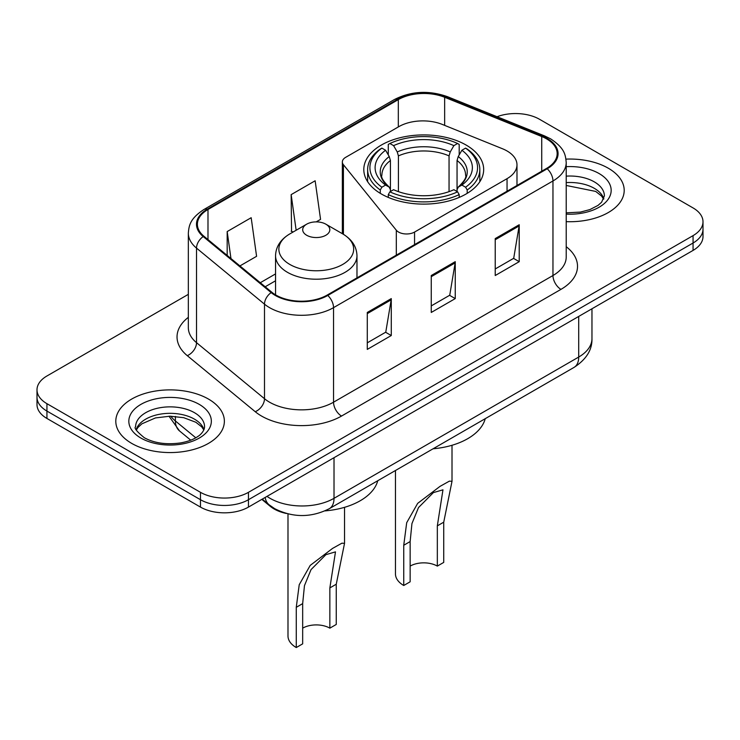 <?xml version="1.0" encoding="UTF-8"?>
<svg xmlns="http://www.w3.org/2000/svg" width="740" height="740" viewBox="0 0 740 740"><rect width="100%" height="100%" fill="white"/><g stroke="black" fill="none" stroke-linecap="round" stroke-linejoin="round"><path stroke-width="1.11" d="M507.048 150.969A33.929 19.591 0 0 0 502.516 148.768L442.317 124.431A33.929 19.591 0 0 0 398.86 126.633L345.663 157.343A11.313 6.53 0 0 0 342.352 161.958A11.313 6.53 0 0 0 343.416 164.715L396.307 230.205A11.313 6.53 0 0 0 414.557 232.064L507.048 178.664A33.929 19.591 0 0 0 516.982 164.817A33.929 19.591 0 0 0 507.048 150.969M466.117 145.049A59.94 34.604 0 0 0 400.803 137.547A59.94 34.604 0 0 0 363.803 169.516A59.94 34.604 0 0 0 381.359 193.982A59.94 34.604 0 0 0 446.673 201.483A59.94 34.604 0 0 0 483.673 169.516A59.94 34.604 0 0 0 466.117 145.049M286.445 513.495A33.929 19.591 180 0 1 270.257 506.327L261.831 499.38M188.339 294.344L46.935 375.985A33.929 19.591 0 0 0 37 389.832L37 404.604A33.929 19.591 0 0 0 46.935 418.452L200.475 507.094A33.929 19.591 0 0 0 248.455 507.094L693.066 250.407A33.929 19.591 0 0 0 703 236.55L703 229.169A33.929 19.591 0 0 1 693.066 243.016A33.929 19.591 0 0 0 703 229.169L703 221.778A33.929 19.591 0 0 0 693.066 207.931L539.525 119.288A33.929 19.591 0 0 0 497.049 116.717M37 389.832A33.929 19.591 0 0 0 46.935 403.679L200.475 492.322A33.929 19.591 0 0 0 248.455 492.322L248.455 499.713L693.066 243.016L248.455 499.713A33.929 19.591 0 0 1 200.475 499.713A33.929 19.591 0 0 0 248.455 499.713L248.455 507.094M46.935 403.679L46.935 411.07L200.475 499.713L46.935 411.07A33.929 19.591 0 0 1 37 397.214A33.929 19.591 0 0 0 46.935 411.07L46.935 418.452M608.298 168.221A54.279 31.339 0 0 0 565.961 159.128A54.279 31.339 0 0 1 608.298 168.221A54.279 31.339 0 0 1 624.199 190.383A54.279 31.339 0 0 0 608.298 168.221M208.467 399.064A54.279 31.339 0 0 0 149.314 392.274A54.279 31.339 0 0 0 115.801 421.227A54.279 31.339 0 0 0 131.702 443.389A54.279 31.339 0 0 0 190.855 450.179A54.279 31.339 0 0 0 224.368 421.227A54.279 31.339 0 0 0 208.467 399.064A54.279 31.339 0 0 0 149.314 392.274A54.279 31.339 0 0 0 115.801 421.227A54.279 31.339 0 0 0 131.702 443.389A54.279 31.339 0 0 0 190.855 450.179A54.279 31.339 0 0 0 224.368 421.227A54.279 31.339 0 0 0 208.467 399.064M546.564 138.861A36.186 20.896 180 0 1 557.165 153.633A36.186 20.896 180 0 1 546.564 168.406L327.136 295.094A36.186 20.896 180 0 1 271.904 292.3L203.935 236.254A36.186 20.896 180 0 1 197.386 224.276A36.186 20.896 180 0 1 207.986 209.494L398.314 99.613A36.186 20.896 180 0 1 444.657 97.273L541.736 136.521A36.186 20.896 180 0 1 546.564 138.861M547.202 138.491A37.093 21.414 0 0 0 542.254 136.095L445.175 96.848A37.093 21.414 0 0 0 397.667 99.243L207.348 209.133A37.093 21.414 0 0 0 203.195 236.56L271.164 292.605A37.093 21.414 0 0 0 327.774 295.464L547.202 168.776A37.093 21.414 0 0 0 547.202 138.491M367.281 312.456L367.281 349.391L391.275 335.535L391.275 298.599L367.281 312.456M367.281 342.833L385.762 332.168L391.173 299.829A9.046 5.226 -120 0 0 391.275 298.599M385.596 332.26L391.275 335.535M495.227 238.585L495.227 275.521L519.221 261.673L519.221 224.738L495.227 238.585M495.227 268.962L513.708 258.297L519.119 225.959A9.046 5.226 -120 0 0 519.221 224.738M513.541 258.389L519.221 261.673M431.254 275.521L431.254 312.456L455.248 298.599L455.248 261.664L431.254 275.521M431.254 305.897L449.735 295.232L455.146 262.894A9.046 5.226 -120 0 0 455.248 261.664M449.569 295.325L455.248 298.599M566.211 221.649A54.279 31.339 0 0 0 624.199 190.383A54.279 31.339 0 0 1 566.211 221.649M248.455 492.322L693.066 235.625A33.929 19.591 0 0 0 703 221.778M239.917 265.928L256.586 256.308L251.175 217.717L227.18 231.565L227.18 255.429M316.211 221.88L320.559 219.373L315.147 180.782L291.153 194.629L291.542 231.343M293.188 231.962L291.153 231.204M291.153 194.629L296.148 230.251M227.18 231.565L230.963 258.547M395.465 470.501L395.465 573.953A28.268 16.326 0 0 0 403.744 585.497L403.744 545.26L406.695 522.699L417.675 503.357L440.032 486.365L449.384 481.139L452.011 481.296L443.732 522.172L443.732 562.409L437.331 566.1A19.222 11.1 0 0 0 410.145 566.1M437.331 566.1L437.331 525.863L442.964 489.825L433.372 492.609L418.507 507.566L411.94 523.587L410.145 541.56L410.145 581.797L403.744 585.497M380.277 193.344L380.277 189.986L381.886 187.211A53.835 31.08 0 0 1 381.886 148.12L385.586 150.257A48.627 28.074 0 0 0 385.586 185.074L389.24 187.155L390.424 189.736L390.424 191.521M390.424 189.736L390.424 160.506L389.24 156.556L385.586 150.257M388.278 154.891L388.278 144.42L389.878 143.505A53.835 31.08 0 0 1 457.588 143.505L453.888 145.641A48.627 28.074 0 0 0 393.588 145.641L397.241 151.94L398.416 155.89L398.416 191.642M449.05 191.642L449.05 155.89L450.235 151.94L453.888 145.641M433.067 448.792A62.197 35.909 0 0 0 485.237 418.674M388.278 194.611A56.092 32.384 0 0 0 459.198 194.611L457.588 191.836A53.835 31.08 0 0 1 389.878 191.836L388.278 194.611L388.278 197.413M459.198 197.413L459.198 194.611M381.886 148.12L380.277 149.045A56.092 32.384 0 0 0 367.641 169.516A56.092 32.384 0 0 0 380.277 189.986M457.588 143.505L459.198 144.42L459.198 154.891M389.878 191.836L393.588 189.699A48.627 28.074 0 0 0 453.888 189.699L457.588 191.836M385.586 185.074L381.886 187.211M393.588 145.641L389.878 143.505M389.24 156.556A43.503 25.114 0 0 0 389.24 187.155L389.444 187.294C383.264 181.319 380.749 177.258 381.896 175.121A41.847 24.161 0 0 1 390.424 160.506M467.199 189.986A56.092 32.384 0 0 0 479.825 169.516A56.092 32.384 0 0 0 467.199 149.045L465.589 148.12A53.835 31.08 0 0 1 465.589 187.211L467.199 189.986L467.199 193.344M465.589 187.211L461.889 185.074A48.627 28.074 0 0 0 461.889 150.257L465.589 148.12M461.889 150.257L458.236 156.556L457.052 160.506L457.052 189.736L458.236 187.155L461.889 185.074M457.052 160.506A41.847 24.161 0 0 1 465.58 175.121C466.718 177.267 464.202 181.328 458.032 187.294L458.236 187.155A43.503 25.114 0 0 0 458.236 156.556M457.052 191.521L457.052 189.736M287.989 513.893L287.989 636.002A28.268 16.326 0 0 0 296.268 647.546L296.268 607.309L299.219 584.748L310.208 565.406L332.556 548.414L341.917 543.188L344.535 543.345L336.256 584.221L336.256 624.458L329.855 628.158A19.222 11.1 0 0 0 302.669 628.158M329.855 628.158L329.855 587.912L335.488 551.874L325.905 554.658L311.031 569.615L304.464 585.636L302.669 603.609L302.669 643.856L296.268 647.546M306.665 235.255A13.57 7.835 0 0 0 325.859 235.255A13.57 7.835 0 0 0 325.859 224.183L342.713 233.905A37.398 21.59 0 0 1 342.713 264.439A37.398 21.59 0 0 1 289.821 264.439A37.398 21.59 0 0 1 289.821 233.905C280.608 239.381 275.854 246.642 275.548 255.707A40.709 23.504 0 0 0 287.471 272.329A40.709 23.504 0 0 0 331.844 277.417A40.709 23.504 0 0 0 356.976 255.707C356.671 246.642 351.916 239.381 342.713 233.905L325.859 224.183A13.57 7.835 0 0 0 306.665 224.183A13.57 7.835 0 0 0 306.665 235.255M324.971 510.896A62.197 35.909 0 0 0 377.761 480.723M270.257 505.707L270.257 506.327M343.416 164.715L343.416 234.321M396.307 230.205L396.307 255.161M414.557 232.064L414.557 244.625M507.048 178.664L507.048 191.225M267.001 496.383A45.233 26.113 0 0 0 270.045 498.325A45.233 26.113 0 0 0 334.018 498.325L578.708 357.05A45.233 26.113 0 0 0 591.963 338.587C592.296 349.807 586.311 359.418 574.027 367.41L329.328 508.685A22.616 13.061 60 0 0 334.018 498.325L334.018 457.699M578.708 316.424L578.708 357.05A22.616 13.061 60 0 1 574.027 367.41M265.17 497.447A22.616 15.124 129.5 0 0 269.11 504.8L262.247 499.139M693.066 250.407L693.066 235.625M200.475 507.094L200.475 492.322M170.811 416.204A45.233 26.113 0 0 0 175.399 420.977L175.399 416.417M190.735 440.171L179.533 430.939A22.616 15.124 129.5 0 1 175.399 420.977L195.776 437.784M566.211 246.697A56.545 32.643 180 0 1 560.957 289.368L341.529 416.056A11.313 6.53 60 0 1 333.536 402.199L552.965 275.521A45.233 26.113 0 0 0 566.211 257.048L566.211 162.495A45.233 26.113 180 0 1 552.965 180.967A11.313 6.53 -120 0 0 547.202 168.776M341.529 416.056A56.545 32.643 180 0 1 261.562 416.056A56.545 32.643 180 0 1 255.226 411.699L187.257 355.644A56.545 32.643 180 0 1 188.339 317.34M269.564 402.199A45.233 26.113 0 0 0 333.536 402.199L333.536 307.646A45.233 26.113 180 0 1 264.495 304.159L196.516 248.113A45.233 26.113 180 0 1 188.339 233.137L188.339 327.69A45.233 26.113 0 0 0 196.516 342.666L264.495 398.712A45.233 26.113 0 0 0 269.564 402.199M566.211 162.495C565.48 154.725 564.759 148.259 550.625 138.852L544.677 135.966A11.313 5.3 112 0 0 542.254 136.095M544.677 135.966L447.598 96.727C428.867 90.095 411.079 91.057 394.254 99.613A11.313 6.53 60 0 1 397.667 99.243M207.348 209.133A11.313 6.53 -120 0 0 203.935 209.494C190.217 218.485 188.968 225.256 188.339 233.137M203.195 236.56A11.313 7.567 129.5 0 0 196.516 248.113L196.516 342.666A11.313 7.567 -50.5 0 1 187.257 355.644M447.598 96.727A11.313 5.3 112 0 0 445.175 96.848M271.164 292.605A11.313 7.567 129.5 0 0 264.495 304.159L264.495 398.712A11.313 7.567 -50.5 0 1 255.226 411.699M327.774 295.464A11.313 6.53 60 0 1 333.536 307.646L552.965 180.967L552.965 275.521A11.313 6.53 60 0 0 560.957 289.368M207.986 209.494L207.986 239.603M541.736 136.521L541.736 171.199M444.657 97.273L444.657 125.384M398.314 99.613L398.314 126.947M275.548 273.911L260.286 282.717M431.254 276.686L455.146 262.894M495.227 239.751L519.119 225.959M367.281 313.621L391.173 299.829M603.812 198.773A34.465 19.897 0 0 0 594.285 188.321A34.465 19.897 0 0 0 566.211 182.604M566.211 212.852L580.447 212.084L589.817 209.614L597.994 205.424L601.565 202.279L604.386 195.924A34.465 19.897 0 0 0 594.285 181.855A34.465 19.897 0 0 0 566.211 176.138M566.211 214.11A41.255 23.819 0 0 0 607.281 200.475A41.255 23.819 0 0 0 599.086 173.539A41.255 23.819 0 0 0 566.211 166.667M449.05 155.89A41.847 24.161 0 0 0 398.416 155.89M450.235 151.94A43.503 25.114 0 0 0 397.241 151.94M410.145 541.56L403.744 545.26M443.732 522.172L437.331 525.863M302.669 603.609L296.268 607.309M336.256 584.221L329.855 587.912M203.981 429.607A34.465 19.897 0 0 0 194.463 419.154A34.465 19.897 0 0 0 159.858 414.224A34.465 19.897 0 0 0 136.188 429.607M194.463 412.689A34.465 19.897 0 0 0 156.889 408.378A34.465 19.897 0 0 0 135.614 426.767C133.81 427.831 136.706 431.485 144.309 437.729C154.253 443.168 166.352 444.897 180.615 442.918C188.034 441.558 193.889 439.338 198.163 436.267C200.235 435.092 204.508 430.893 204.554 426.767A34.465 19.897 0 0 0 194.463 412.689M140.915 438.071A41.255 23.819 0 0 0 199.254 438.071A41.255 23.819 0 0 0 199.254 404.382A41.255 23.819 0 0 0 140.915 404.382A41.255 23.819 0 0 0 140.915 438.071M342.352 161.958L342.352 233.701M516.982 164.817L516.982 185.49M329.328 508.685C311.133 517.824 292.929 517.824 274.725 508.685L269.11 504.8M591.963 338.587L591.963 308.774M179.533 430.939L168.988 416.204M394.254 99.613L203.935 209.494M275.548 280.793L265.197 286.769M603.646 199.153L601.565 196.035L595.691 191.419L566.211 185.463M452.011 481.296L452.011 445.276M367.641 181.707L367.641 169.516M479.825 181.707L479.825 169.516M344.535 543.345L344.535 507.326M356.976 277.87L356.976 255.707M275.548 294.853L275.548 255.707M306.665 224.183L289.821 233.905M203.815 429.996L201.733 426.878L195.86 422.263L183.733 417.693L170.052 416.195L155.474 417.924L141.858 423.835L137.927 427.489L136.354 429.996"/></g></svg>
